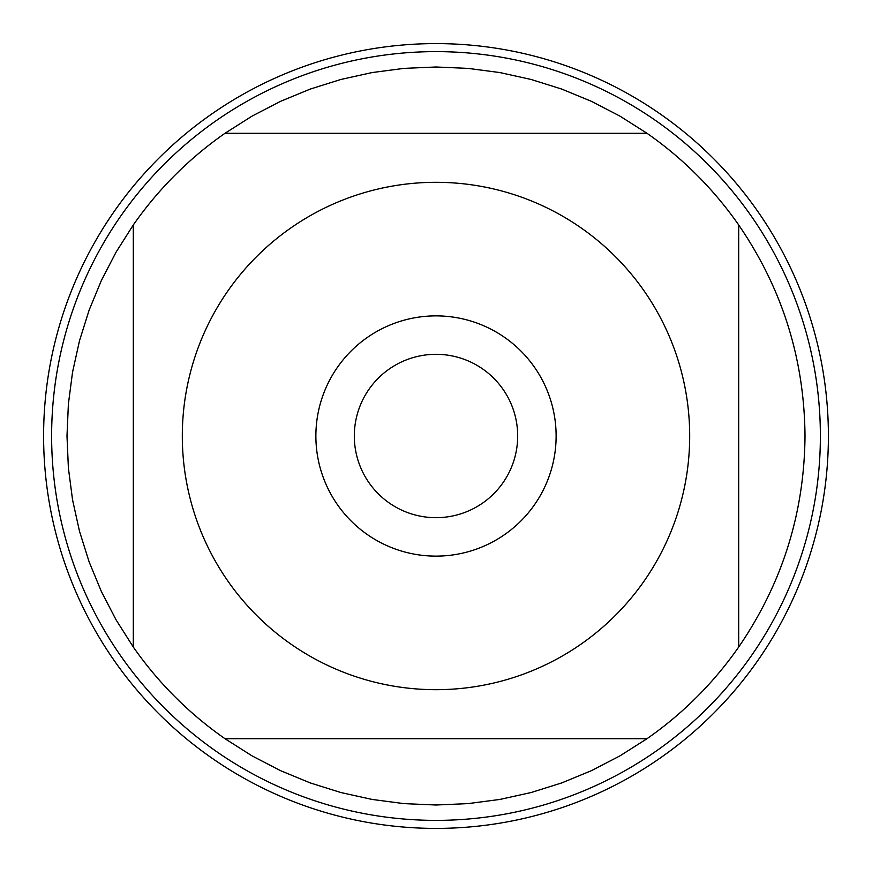 <?xml version="1.0" encoding="UTF-8"?>
<svg xmlns="http://www.w3.org/2000/svg" width="872" height="872" viewBox="0 0 872 872"><rect width="100%" height="100%" fill="white"/><g stroke="black" fill="none" stroke-linecap="round" stroke-linejoin="round"><path stroke-width="1.31" d="M517.685 436A81.685 81.685 0 0 1 395.158 506.741A81.685 81.685 0 0 1 395.158 365.259A81.685 81.685 0 0 1 517.685 436M43.6 436A392.4 392.4 0 0 1 632.2 96.171A392.4 392.4 0 0 1 632.2 775.829A392.4 392.4 0 0 1 43.6 436M820.378 436A384.378 384.378 0 0 1 436 820.378A384.378 384.378 0 0 1 51.622 436A384.378 384.378 0 0 1 436 51.622A384.378 384.378 0 0 1 820.378 436M556.118 436A120.118 120.118 0 0 0 375.941 331.97A120.118 120.118 0 0 0 375.941 540.03A120.118 120.118 0 0 0 556.118 436M689.687 436A253.687 253.687 0 0 0 359.962 193.976A253.687 253.687 0 0 0 227.897 581.09A253.687 253.687 0 0 0 689.687 436M647.035 133.307L619.948 116.118L591.467 101.348L561.808 89.108L531.201 79.483L499.863 72.561L468.057 68.387L436 66.991L403.943 68.387L372.137 72.561L340.799 79.483L310.192 89.108L280.533 101.348L252.052 116.118L224.965 133.307A369.009 369.009 0 0 0 133.307 224.965L116.118 252.052L101.348 280.533L89.108 310.192L79.483 340.799L72.561 372.137L68.387 403.943L66.991 436L68.387 468.057L72.561 499.863L79.483 531.201L89.108 561.808L101.348 591.467L116.118 619.948L133.307 647.035A369.009 369.009 0 0 0 224.965 738.693L252.052 755.882L280.533 770.652L310.192 782.893L340.799 792.517L372.137 799.439L403.943 803.613L436 805.009L468.057 803.613L499.863 799.439L531.201 792.517L561.808 782.893L591.467 770.652L619.948 755.882L647.035 738.693A369.009 369.009 0 0 0 738.693 647.035L738.693 224.965A369.009 369.009 0 0 0 647.035 133.307L224.965 133.307A369.009 369.009 0 0 0 133.307 224.965L133.307 647.035M224.965 738.693L647.035 738.693M738.693 647.035C782.26 583.433 804.366 513.085 805.009 436C804.366 358.915 782.26 288.567 738.693 224.965M828.4 436A392.4 392.4 0 0 1 239.8 775.829A392.4 392.4 0 0 1 239.8 96.171A392.4 392.4 0 0 1 828.4 436"/></g></svg>

